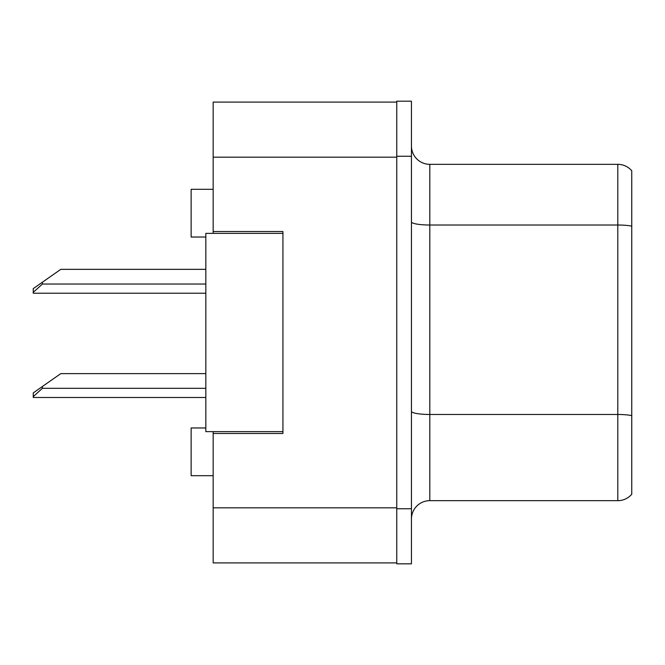 <?xml version="1.0" encoding="UTF-8"?>
<svg xmlns="http://www.w3.org/2000/svg" width="665" height="665" viewBox="0 0 665 665"><rect width="100%" height="100%" fill="white"/><g stroke="black" fill="none" stroke-linecap="round" stroke-linejoin="round"><path stroke-width="1" d="M213.166 431.635L213.166 562.906L396.756 562.906L396.756 102.094L213.166 102.094L213.166 233.365M213.166 231.528L282.933 231.528L282.933 433.472L213.166 433.472M205.826 427.969L191.138 427.969L191.138 475.699L213.166 475.699M205.826 237.031L191.138 237.031L191.138 189.301L213.166 189.301M411.444 519.024A18.362 18.362 0 0 1 429.806 500.67L617.793 500.67L617.793 164.33L429.806 164.33A18.362 18.362 0 0 1 411.444 145.976A18.362 18.362 0 0 0 429.806 164.33L429.806 500.67M396.756 508.742L396.756 563.82L411.444 563.82L411.444 508.742L396.756 508.742M411.444 156.258L411.444 101.18L396.756 101.18L396.756 156.258L411.444 156.258L411.444 508.742M631.75 170.764A18.362 18.362 0 0 0 617.793 164.33A18.362 18.362 0 0 1 631.75 170.764L631.75 494.236A18.362 18.362 0 0 1 617.793 500.67M631.75 227.563L631.75 415.6A18.362 3.192 180 0 0 617.793 414.478L429.806 414.478A18.362 3.192 0 0 1 411.444 411.294M282.933 431.635L205.826 431.635L205.826 233.365L282.933 233.365M205.826 373.622L60.789 373.622L42.427 386.481L42.427 388.31L33.25 396.631L33.25 397.487L205.826 397.487M42.427 386.481L33.25 392.907L33.25 396.631M205.826 269.342L60.789 269.342L42.427 282.201L42.427 284.03L33.25 292.351L33.25 293.215L205.826 293.215M42.427 282.201L33.25 288.627L33.25 292.351M213.166 507.827L396.756 507.827M213.166 157.173L396.756 157.173M631.75 226.133A18.362 3.192 180 0 0 617.793 225.019L429.806 225.019A18.362 3.192 -0 0 1 411.444 221.827M42.427 388.31L205.826 388.31M42.427 284.03L205.826 284.03"/></g></svg>
